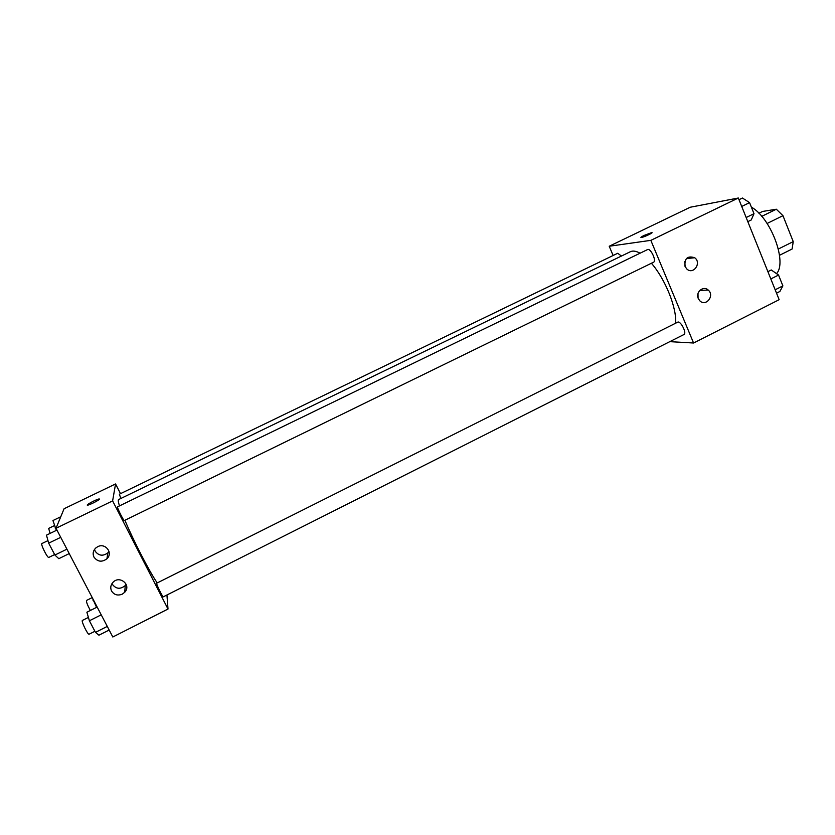<?xml version="1.0" encoding="UTF-8"?>
<svg xmlns="http://www.w3.org/2000/svg" width="835" height="835" viewBox="0 0 835 835"><rect width="100%" height="100%" fill="white"/><g stroke="black" fill="none" stroke-linecap="round" stroke-linejoin="round"><path stroke-width="1.25" d="M758.921 213.249L762.595 211.453L776.32 209.22L782.959 215.68L793.24 241.618L792.102 249.028L779.504 255.301M778.345 249.018L793.24 241.618M767.115 223.467L782.959 215.68M761.77 216.338L776.32 209.22M776.519 273.63C787.457 262.326 770.799 217.726 751.375 207.132M613.12 255.489L609.216 246.241L690.201 207.247L738.328 198.01L779.149 299.692L693.572 343.008L669.785 341.651M651.999 232.694L644.119 235.428L651.655 232.621C654.431 232.266 643.524 237.411 641.259 237.516C640.403 237.495 641.353 236.796 644.109 235.428L640.904 237.453M609.216 246.241L650.841 240.355L738.328 198.01M685.034 266.459C684.324 258.37 687.549 255.468 694.71 257.754C701.901 262.858 693.384 275.153 686.871 269.047L685.034 266.459M698.258 298.471C695.284 292.135 703.414 285.32 708.247 290.079C714.99 295.642 705.794 307.186 699.751 300.725L698.258 298.471M650.841 240.355L693.572 343.008M685.149 266.72L684.773 261.438M698.06 297.928L697.997 293.502M653.231 262.284L653.596 262.18C656.832 260.99 650.486 247.755 647.553 249.571L117.558 506.835C116.597 506.866 123.747 521.27 124.363 520.539L653.596 262.18M683.969 334.511C687.132 333.311 680.504 320.369 677.665 322.185L156.688 583.216C155.759 583.247 162.741 597.536 163.336 596.806L683.969 334.511M621.449 256.032L617.702 253.276L119.353 494.216L120.856 498.474M675.557 323.239C677.049 308.418 665.297 279.026 651.404 263.244M640.048 253.214C636.124 251.011 632.888 250.521 630.321 251.742L118.612 499.56C117.975 499.894 118.257 502.012 119.468 505.906M157.22 582.945C149.35 571.516 133.475 540.767 124.916 520.268M168.002 609.049L112.621 500.885L56.008 528.284L112.808 636.99L168.002 609.049L166.937 594.99M120.511 493.662L115.554 483.956L112.621 500.885M97.685 546.706C105.367 542.51 113.351 552.968 106.932 558.772C101.891 562.435 97.57 561.872 93.958 557.091C92.497 553.824 93.05 550.839 95.618 548.136L97.685 546.706M122.244 594.165C117.683 595.929 114.124 594.885 111.556 591.013C110.178 587.955 110.617 585.095 112.892 582.433C119.52 574.845 131.732 585.022 124.739 592.255L122.244 594.165M115.554 483.956L64.086 508.734L56.008 528.284M94.543 549.378L95.19 551.204C98.718 555.87 102.935 556.423 107.861 552.853L109.009 551.403M112.015 583.54L112.37 584.343C116.055 589.092 120.344 589.5 125.24 585.575L126.158 584.312M99.469 499.111C99.542 499.956 89.731 504.987 87.717 505.133C84.638 505.624 96.526 499.184 99.062 498.975L99.469 499.111M99.459 499.038L99.062 498.975C96.954 499.121 86.663 504.455 87.32 505.071M92.017 597.202L96.578 607.358M93.05 600.605L93.645 600.302M90.368 610.458C87.518 605.271 86.224 601.931 86.485 600.459L92.153 597.63M60.767 516.761L52.949 520.539L56.352 530.382M55.058 527.908L56.436 527.25M50.058 533.419L48.68 528.388L54.411 525.622M97.173 607.066L86.882 612.212L89.387 620.77L95.472 632.366L98.927 635.195L109.166 630.028M89.387 620.77L101.233 614.831M95.472 632.366L107.277 626.417M94.908 631.281L89.105 634.203C87.915 635.237 80.88 620.76 82.414 620.426L88.406 617.43M56.947 530.089L46.468 535.162L48.67 543.178L54.901 555.045L58.805 558.678L69.232 553.584M48.67 543.178L60.736 537.322M54.901 555.045L66.925 549.169M48.941 557.269L48.816 557.415C47.595 558.458 40.331 543.888 41.907 543.554L47.971 540.61M767.897 271.657L771.279 269.966L778.544 275.049L782.886 285.883L779.89 291.457L776.529 293.158M770.82 278.932L778.544 275.049M775.172 289.776L782.886 285.883M739.006 199.69L742.44 198.031L749.569 202.634L753.995 213.697L751.239 219.97L747.816 221.64M741.72 206.454L749.569 202.634M746.166 217.517L753.995 213.697M694.71 257.754L686.37 258.579M708.247 290.079L699.803 290.403M106.932 558.772L107.861 552.853M124.739 592.255L125.24 585.575M48.816 557.415L54.651 554.565"/></g></svg>
